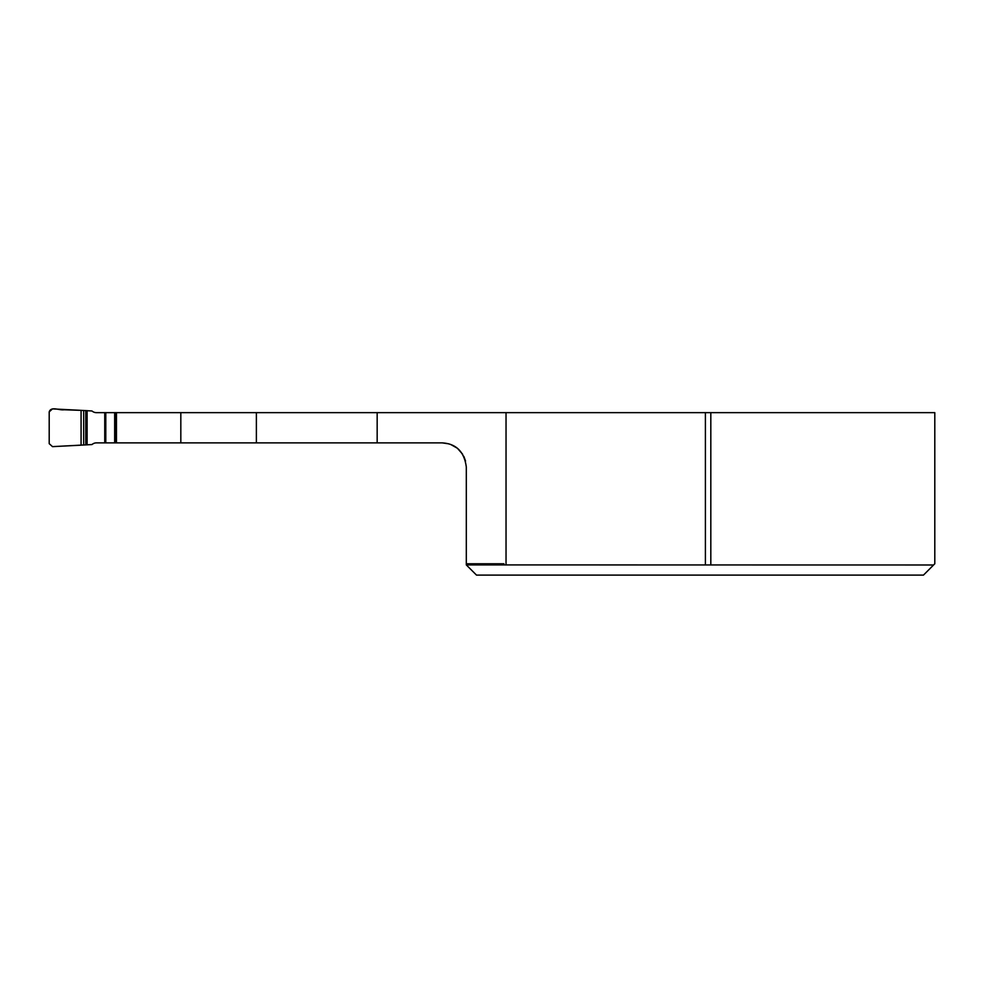 <?xml version="1.0" encoding="UTF-8"?>
<svg xmlns="http://www.w3.org/2000/svg" width="984" height="984" viewBox="0 0 984 984"><rect width="100%" height="100%" fill="white"/><g stroke="black" fill="none" stroke-linecap="round" stroke-linejoin="round"><path stroke-width="1.48" d="M466.305 563.77L466.305 564.914L503.919 564.914L503.919 563.77L466.305 563.77L466.305 467.056C464.325 451.767 456.256 443.698 442.123 442.874L180.822 442.874L180.822 412.653L377.167 412.653L377.167 442.874M81.082 445.174L81.082 410.353L52.509 408.889L49.2 411.865L49.2 443.661L52.509 446.638L81.082 445.174L81.082 410.353L64.034 409.762C59.249 410.574 51.205 406.011 49.2 411.865L49.2 443.661L52.509 446.638L91.979 444.547A6.863 6.802 0 0 1 96.493 442.874L116.456 442.874L116.456 412.653L180.822 412.653M466.305 564.914L476.514 575.111L923.459 575.111L934.8 563.77L934.8 412.653L377.167 412.653M116.456 442.874L180.822 442.874M442.123 442.874L448.962 443.858M450.561 444.387L457.191 448.138M457.597 448.47L462.64 454.251M463.808 456.355L465.543 461.016M933.619 564.964L923.459 575.111M503.919 564.914L933.595 564.988M710.817 564.988L710.817 412.653M705.405 564.988L705.405 412.653M116.456 412.653L96.493 412.653A6.863 6.802 0 0 1 91.979 410.98L81.082 410.353M256.381 412.653L256.381 442.874M506.034 412.653L506.034 564.988M115.977 442.874L115.977 412.653M114.661 442.874L114.661 412.653M105.792 442.874L105.792 412.653M104.747 442.874L104.747 412.653M87.109 444.891L87.109 410.636M85.793 444.965L85.793 410.549M83.689 445.088L83.689 410.439"/></g></svg>
